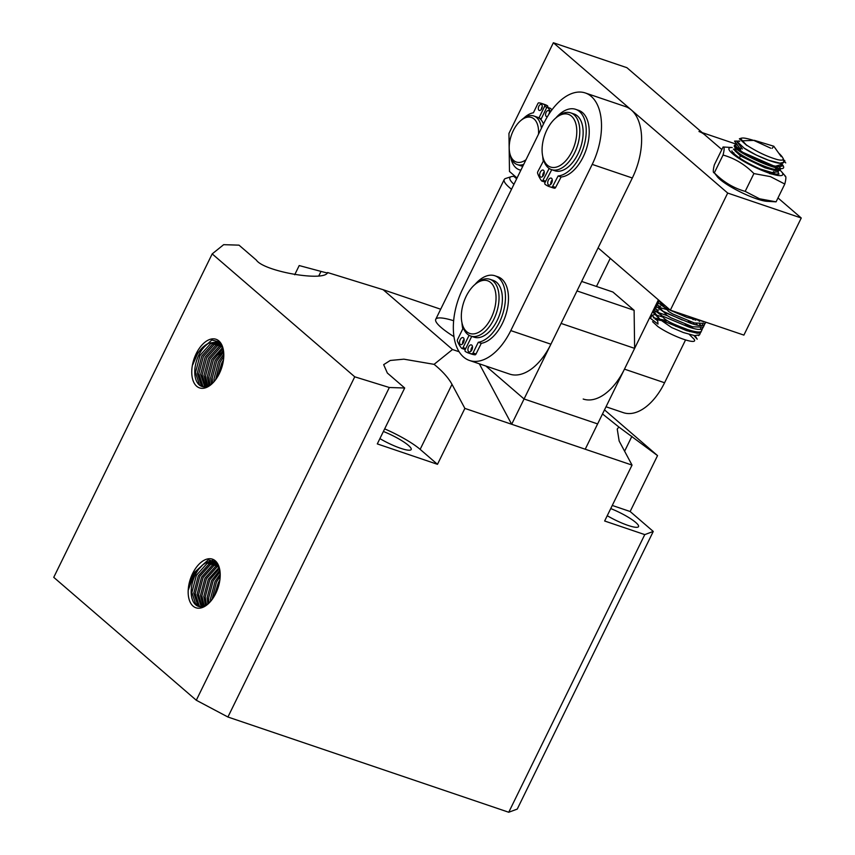 <?xml version="1.0" encoding="UTF-8"?>
<svg xmlns="http://www.w3.org/2000/svg" width="855" height="855" viewBox="0 0 855 855"><rect width="100%" height="100%" fill="white"/><g stroke="black" fill="none" stroke-linecap="round" stroke-linejoin="round"><path stroke-width="1.28" d="M383.393 431.476A23.534 4.328 -153.9 0 1 411.191 449.516A23.534 4.328 -153.9 0 1 400.653 448.298A23.534 4.328 -153.9 0 1 379.898 438.604M610.737 508.575A23.534 4.328 -153.9 0 1 638.535 526.616A23.534 4.328 -153.9 0 1 627.998 525.398A23.534 4.328 -153.9 0 1 607.242 515.704M215.749 593.434A25.671 14.514 -71.3 0 0 219.607 568.949A25.671 14.514 -71.3 0 0 208.075 558.849A25.671 14.514 -71.3 0 0 192.632 573.502A25.671 14.514 -71.3 0 0 190.195 602.241A25.671 14.514 -71.3 0 0 207.594 604.367A25.671 14.514 -71.3 0 0 215.749 593.434M219.714 569.473L215.396 561.756L208.235 559.875L193.048 573.726L188.271 590.174L194.064 574.261L202.902 564.728A23.534 13.306 -71.3 0 0 195.261 574.902A23.534 13.306 -71.3 0 0 195.677 604.806A23.534 13.306 -71.3 0 0 198.296 606.323A23.534 13.306 -71.3 0 0 202.774 606.505L208.235 603.801M223.315 349.599L218.987 341.882L211.826 340.001L196.661 353.852L192.674 364.914L197.334 354.216C200.658 348.819 204.495 345.131 208.866 343.176A23.534 13.306 -71.3 0 0 198.852 355.017A23.534 13.306 -71.3 0 0 201.898 386.449A23.534 13.306 -71.3 0 0 206.589 386.578L211.837 383.927M196.222 353.628A25.671 14.514 -71.3 0 0 193.796 382.367A25.671 14.514 -71.3 0 0 211.185 384.494A25.671 14.514 -71.3 0 0 219.34 373.55A25.671 14.514 -71.3 0 0 223.198 349.064A25.671 14.514 -71.3 0 0 211.666 338.965A25.671 14.514 -71.3 0 0 196.222 353.628M201.246 606.719L197.11 594.278L201.63 577.05L212.339 565.176L216.903 563.744M202.902 564.728L205.66 562.911L213.814 561.874L217.929 564.845M199.386 606.601L197.868 605.543L193.775 593.146L198.285 575.917L209.005 564.043L215.417 562.622M216.08 563.06L210.458 564.546L199.739 576.42L195.229 593.637L199.322 606.045L200.177 606.708M214.53 562.163L207.113 563.402L196.394 575.276L191.883 592.504L195.977 604.913L198.392 606.355M214.049 596.555L218.346 582.725L219.853 580.085M218.773 585.333L216.497 591.82M210.576 601.386L210.49 598.81L215 581.592L220.205 574.09M220.184 576.291L216.454 582.084L211.944 599.686M207.872 604.079L207.145 597.677L211.655 580.46L219.853 570.221M220.056 571.749L213.109 580.951L208.599 598.179L208.994 603.085M205.467 605.564L203.8 596.544L208.31 579.327L219.104 567.41M219.468 568.532L209.764 579.818L205.253 597.036L206.483 605.009M203.266 606.387L200.455 595.411L204.965 578.194L215.684 566.32L218.175 565.283M218.591 566.138L217.138 566.812L206.429 578.685L201.908 595.903L204.195 606.099M217.512 564.353L213.803 565.679L203.084 577.553L198.574 594.77L202.101 606.633M216.614 562.964L213.814 561.874M208.866 343.176L217.32 341.968L221.669 345.238M220.195 343.079L217.32 341.968M218.078 342.267L210.715 343.528L199.995 355.402L195.485 372.63L199.578 385.039L201.983 386.481M219.628 343.186L214.06 344.672L203.34 356.546L198.83 373.763L202.924 386.171L203.779 386.823M202.934 386.716L201.374 385.648L197.281 373.24L201.791 356.011L212.51 344.138L218.933 342.716M221.05 344.49L217.405 345.805L206.686 357.679L202.175 374.896L205.702 386.749M204.794 386.845L200.626 374.372L205.136 357.144L215.855 345.281L220.408 343.838M222.182 346.264L220.74 346.938L210.031 358.811L205.521 376.029L207.797 386.225M206.803 386.524L203.971 375.505L208.481 358.288L219.201 346.414L221.744 345.367M223.059 348.658L213.365 359.944L208.855 377.162L210.084 385.135M208.994 385.712L207.305 376.638L211.826 359.421L222.674 347.472M223.647 351.875L216.71 361.077L212.2 378.305L212.596 383.2M211.399 384.258L210.651 377.771L215.161 360.554L223.433 350.261M223.786 356.428L220.056 362.21L215.546 379.802M214.092 381.597L213.996 378.904L218.506 361.686L223.796 354.098M217.533 376.852L221.851 362.819L223.465 359.998M222.353 365.513L220.109 371.893M389.335 387.507L404.693 387.999L377.301 443.905L437.482 464.318L464.874 408.401L632.037 465.099L604.645 521.005L644.766 534.61L653.263 531.447L517.254 809.087L508.746 812.25L227.922 717.014L196.297 700.245L53.747 577.339L212.19 253.903L354.74 376.809L389.335 387.507L227.922 717.014M196.297 700.245L354.74 376.809M644.766 534.61L508.746 812.25M653.263 531.447L630.146 511.514L657.538 455.608L604.506 409.876M212.19 253.903L223.668 244.669L239.026 245.161L256.361 260.102C263.714 271.42 324.601 282.043 327.604 272.542C329.057 273.344 326.856 272.959 320.999 271.409L299.207 265.563L294.697 274.765M327.604 272.542L383.158 289.717L452.509 349.513L434.084 364.348L403.902 359.175L390.254 360.468L383.671 364.647L387.358 373.047L404.693 387.999M612.266 505.455L630.146 511.514M632.037 465.099L619.159 441.041L617.235 429.06L618.87 427.019L602.508 413.959M452.509 349.513L459.103 351.747M464.874 408.401L451.996 384.344C448.33 377.707 442.366 371.038 434.084 364.348M437.482 464.318L420.147 449.367L451.996 384.344M384.665 428.868A38.518 7.086 -153.9 0 1 420.147 449.367M657.538 455.608L618.87 427.019M440.688 309.232L383.158 289.717M453.642 320.721A47.068 8.657 26.1 0 0 435.74 319.321A47.068 8.657 26.1 0 0 453.952 336.646M207.712 562.024L212.884 560.282M197.473 605.949L196.426 603.919M211.057 563.156L213.632 561.992M213.9 561.906L215.171 561.575M214.402 564.289L216.422 563.327M218.506 344.202L220.045 343.507M511.675 424.272L561.083 323.425L634.634 348.37L597.624 423.92L524.072 398.975L485.875 366.036L524.072 398.975L597.624 423.92L585.226 449.217L511.675 424.272L479.324 363.813M634.634 348.37L634.111 310.301L612.917 292.036L581.657 281.434M634.111 310.301L577.007 290.935M474.076 337.18A29.957 16.929 108.7 0 0 497.15 320.507A29.957 16.929 108.7 0 0 493.324 280.44A29.957 16.929 108.7 0 1 496.648 282.374A29.957 16.929 108.7 0 1 498.551 317.397A29.957 16.929 108.7 0 1 474.076 337.18L470.731 336.047A29.957 16.929 108.7 0 1 467.407 334.123A29.957 16.929 108.7 0 1 462.363 324.622L461.978 322.837A27.82 15.721 108.7 0 1 474.995 284.469A27.82 15.721 108.7 0 1 490.717 282.556A27.82 15.721 108.7 0 1 491.208 317.91A27.82 15.721 108.7 0 1 466.659 331.665A27.82 15.721 108.7 0 1 461.978 322.837M474.995 284.469L476.385 283.294A29.957 16.929 108.7 0 1 489.979 279.307A29.957 16.929 108.7 0 1 493.314 281.242A29.957 16.929 108.7 0 1 495.205 316.265A29.957 16.929 108.7 0 1 470.731 336.047M520.663 165.752A25.671 14.514 -71.3 0 0 522.832 166.18A25.671 14.514 108.7 0 1 520.663 165.752L517.318 164.62A25.671 14.514 108.7 0 1 514.464 162.974A25.671 14.514 108.7 0 1 510.146 154.83L509.751 153.045A23.534 13.306 108.7 0 1 513.299 130.601A23.534 13.306 108.7 0 1 520.77 120.576A23.534 13.306 108.7 0 1 538.5 134.192M550.567 111.781A40.078 22.647 108.7 0 0 547.638 107.452A1.261 0.716 108.7 0 0 547.457 107.324A1.261 0.716 108.7 0 0 546.473 108.04L540.862 119.604A25.671 14.514 108.7 0 1 543.481 124.028A25.671 14.514 -71.3 0 0 540.007 118.781A25.671 14.514 -71.3 0 0 537.154 117.124A25.671 14.514 108.7 0 1 538.949 117.99L541.268 118.77M520.77 120.576L522.159 119.401A25.671 14.514 108.7 0 1 533.809 115.991A25.671 14.514 108.7 0 1 536.662 117.648A25.671 14.514 108.7 0 1 541.397 128.282M523.709 164.384A25.671 14.514 108.7 0 1 517.318 164.62M526.007 159.714A23.534 13.306 108.7 0 1 509.751 153.045M539.526 118.385A25.671 14.514 108.7 0 1 540.221 118.418M511.514 189.286A47.068 8.657 -153.9 0 1 504.215 179.55A47.068 8.657 -153.9 0 1 505.668 178.46L511.237 176.664A42.793 7.877 -153.9 0 1 513.855 176.376L516.655 178.791M513.951 184.306A42.793 7.877 -153.9 0 1 511.237 176.664M513.855 176.376L514.25 175.585M545.704 181.207L542.968 180.277A1.475 0.834 108.7 0 1 541.856 181.046A1.475 0.834 108.7 0 1 541.61 180.865A46.747 26.419 108.7 0 1 537.613 173.266A1.475 0.834 108.7 0 1 537.827 171.652L543.31 161.2A34.895 19.718 108.7 0 1 542.743 156.476M555.803 117.99A34.895 19.718 108.7 0 1 575.661 109.333A34.895 19.718 108.7 0 1 579.444 157.341A34.895 19.718 108.7 0 1 558.112 175.97L561.115 176.996A34.895 19.718 -71.3 0 0 582.447 158.367A34.895 19.718 -71.3 0 0 578.664 110.359L575.661 109.333M554.831 170.754A29.957 16.929 108.7 0 0 579.305 150.972A29.957 16.929 108.7 0 0 577.403 115.938A29.957 16.929 108.7 0 0 574.079 114.014A29.957 16.929 108.7 0 1 577.317 155.225A29.957 16.929 108.7 0 1 554.831 170.754L551.486 169.621A29.957 16.929 108.7 0 1 548.162 167.687A29.957 16.929 108.7 0 1 543.117 158.186L542.733 156.412A27.82 15.721 108.7 0 1 555.75 118.033A27.82 15.721 108.7 0 1 571.471 116.13A27.82 15.721 108.7 0 1 571.963 151.474A27.82 15.721 108.7 0 1 547.414 165.229A27.82 15.721 108.7 0 1 542.733 156.412M550.738 184.381A3.687 2.084 108.7 0 1 551.422 181.036A3.687 2.084 108.7 0 1 552.277 179.849M548.418 180.02A3.687 2.084 108.7 0 1 551.186 178.107A3.687 2.084 108.7 0 1 551.582 183.184A3.687 2.084 108.7 0 1 548.814 185.097A3.687 2.084 108.7 0 1 548.418 180.02M542.711 176.365A3.687 2.084 108.7 0 1 543.395 173.031A3.687 2.084 108.7 0 1 544.25 171.834M540.392 172.005A3.687 2.084 108.7 0 1 543.16 170.092A3.687 2.084 108.7 0 1 543.556 175.168A3.687 2.084 108.7 0 1 540.788 177.081A3.687 2.084 108.7 0 1 540.392 172.005M555.632 187.448L552.629 186.433A1.475 0.834 108.7 0 1 551.582 187.213A46.747 26.419 108.7 0 1 549.444 186.657L552.448 187.673A46.747 26.419 -71.3 0 0 554.596 188.228A1.475 0.834 -71.3 0 0 555.632 187.448L561.115 176.996M544.624 181.88A1.475 0.834 -71.3 0 0 544.87 182.062A1.475 0.834 -71.3 0 0 545.266 182.04M552.629 186.433L558.112 175.97M549.444 186.657A46.747 26.419 108.7 0 1 545.105 184.349A1.475 0.834 108.7 0 1 545.084 182.393L551.742 169.696M542.968 180.277L549.167 168.456M695.778 319.065L695.179 320.294M693.929 322.848L693.33 324.066M692.08 326.621L691.652 327.476M690.22 330.404L689.622 331.622M685.528 339.98L664.581 382.751A53.491 30.235 108.7 0 1 623.316 412.644L606.024 406.777M664.581 382.751L624.46 369.146A53.491 30.235 108.7 0 1 583.196 399.039M624.46 369.146L658.393 299.87M698.984 131.52A53.491 30.235 108.7 0 1 704.937 134.962M610.235 258.349L596.469 286.457M735.631 148.535C725.158 150.523 785.136 179.155 780.166 168.05L780.444 169.792L775.56 170.647L764.969 167.815L740.398 155.909L739.842 157.042L740.398 155.909L733.398 149.091M782.293 166.009L777.419 166.864L766.828 164.032L742.247 152.126L735.193 145.489M735.247 145.307L736.786 144.741M778.071 174.11L778.392 171.812M783.212 158.57L783.757 160.056L783.18 159.319M784.772 160.462L784.142 162.236L779.995 163.177L768.645 160.259L756.29 155.065L744.171 148.15L737.096 141.535L739.265 140.989M769.468 173.565L772.792 174.281M774.363 173.757L773.7 171.577M742.29 152.105L769.831 165.047L779.995 167.003L782.069 164.267L774.833 166.383L742.29 152.105C738.015 149.24 735.749 147.124 735.514 145.778M735.685 141.161L734.531 141.118L740.719 149.604M760.523 169.108L771.83 172.475L777.323 171.919M777.43 170.786L775.282 167.74M737.694 141.096L736.518 141.043L742.397 148.973M738.602 140.968L737.32 142.678M744.267 148.268C756.846 156.925 789.037 169.707 782.988 159.714L783.875 160.548M772.129 148.364L773.786 146.226L754.388 140.359L741.659 140.851M702.831 327.743L701.463 331.003M702.842 327.946C701.944 329.838 698.182 330.34 688.254 326.824L662.048 315.869C665.393 322.036 681.478 326.931 687.174 329.432C703.665 334.722 701.239 330.222 701.581 330.329M701.271 329.325L700.576 328.213M697.552 325.157L696.12 323.447M699.636 324.195L701.495 325.67M689.301 334.455L694.142 339.264C698.578 345.762 672.105 336.475 657.901 326.578L652.568 321.683M655.144 319.225L660.594 320.443M700.074 333.375C702.158 329.816 700.234 333.707 700.106 332.884L697.22 333.194L686.747 330.714L660.199 319.652L653.829 311.519L653.273 312.652L660.199 319.652L671.699 327.583L683.337 332.52L694.666 335.63L699.614 334.775L700.427 332.702M689.002 325.648L692.646 327.946L685.283 324.302M667.37 315.698L658.799 312.716M655.08 312.075L653.829 312.225M666.59 322.388L665.842 321.619L666.505 320.165M678.079 325.883L678.143 326.738L675.717 326.321M698.898 335.427L698.353 335.62M696.526 333.14L695.126 331.622M697.146 331.922L698.193 333.215M677.171 325.477L678.143 326.738L675.503 324.729M684.203 316.275L676.209 312.15M668.984 308.997L664.859 307.49M660.626 306.304L658.168 305.951M657.527 303.963L656.277 306.518L663.897 312.086L659.226 307.33L657.463 304.359L658.158 303.514M661.118 303.6L663.288 304.091M690.22 317.194L693.309 319.717M682.29 320.026L663.01 311.273M658.767 310.087L656.319 309.734M655.678 307.736L654.417 310.301L662.048 315.869L657.367 311.102L655.614 308.131L656.309 307.287M659.258 307.373L666.601 309.542M688.382 320.988L691.46 323.489M685.176 315.196L699.326 319.994M704.691 324.173L703.323 327.219L692.443 326.738L670.822 317.718L666.836 315.313L663.897 312.086L690.103 323.04C700.031 326.557 703.793 326.065 704.691 324.173L704.68 323.96M703.131 325.541L702.425 324.43M699.422 321.384L697.99 319.674M702.318 321.01L703.355 321.886M661.204 302.285L660.017 302.168M659.194 300.554L658.126 302.734L665.756 308.313L661.075 303.546L659.312 300.586M704.702 321.811L686.843 317.365L665.756 308.313L668.685 311.53L672.671 313.935L694.324 322.955L705.172 323.436L705.781 322.185M665.329 319.492L665.692 320.401L653.37 317.793M651.98 315.292L650.473 318.359L657.997 324.088L657.719 321.095L651.98 315.292L654.203 314.747M656.309 315.078L662.443 316.927M778.83 153.28L779.418 153.75C785.008 159.287 784.324 161.232 777.355 159.596C767.501 156.764 757.348 152.008 746.907 145.307C737.17 137.537 739.639 135.977 754.302 140.626L770.729 148.193M741.563 138.093L739.383 138.799L746.853 145.51L740.815 138.959M695.115 335.684L697.21 339.189L693.939 335.513M733.857 152.81L733.269 152.874M780.177 170.327A29.957 5.515 -153.9 0 1 781.481 171.663A29.957 5.515 -153.9 0 1 769.361 173.202A29.957 5.515 -153.9 0 1 736.967 157.064A29.957 5.515 -153.9 0 1 732.201 147.52L723.084 146.996C724.484 146.782 724.474 149.475 723.052 155.044C734.669 158.303 744.962 164.481 753.907 173.565L770.419 176.622L784.794 184.039C786.215 178.503 786.226 175.82 784.826 175.991M784.794 184.039L776.073 201.844L766.956 201.32A29.957 5.515 -153.9 0 1 756.771 198.894A29.957 5.515 -153.9 0 1 717.676 177.177L714.331 172.849C712.942 173.052 712.952 170.369 714.363 164.801L723.084 146.996M776.073 201.844L759.561 198.788L745.186 191.37C733.569 188.111 723.287 181.944 714.331 172.849L723.052 155.044M741.221 151.442L742.439 151.944M779.065 173.96A26.751 4.916 26.1 0 1 767.908 171.962A26.751 4.916 -153.9 0 1 731.869 150.843M777.505 168.072A29.957 5.515 -153.9 0 1 779.995 170.156M776.768 168.659A26.751 4.916 26.1 0 0 775.763 167.837M745.186 191.37L753.907 173.565M517.04 178L509.484 171.481L508.949 133.412L553.367 42.75L727.701 193.059L670.341 310.162L598.094 247.875M721.844 149.54L626.918 67.695L553.367 42.75M727.701 193.059L801.253 218.004L743.893 335.107L670.341 310.162M777.986 197.943L801.253 218.004M463.581 357.048A53.491 30.235 -71.3 0 0 469.534 360.489A53.491 30.235 -71.3 0 0 510.788 330.596L592.216 164.395A53.491 30.235 -71.3 0 0 585.312 92.971A53.491 30.235 -71.3 0 0 544.047 122.864L462.63 289.076A53.491 30.235 -71.3 0 0 463.581 357.048M469.534 360.489L509.644 374.095A53.491 30.235 -71.3 0 0 550.909 344.202L510.788 330.596M592.216 164.395L632.326 178A53.491 30.235 -71.3 0 0 625.433 106.576L585.312 92.971M632.326 178L550.909 344.202M555.75 118.033L557.139 116.857A29.957 16.929 108.7 0 1 570.734 112.881A29.957 16.929 108.7 0 1 574.068 114.805A29.957 16.929 108.7 0 1 575.96 149.839A29.957 16.929 108.7 0 1 551.486 169.621M520.887 170.156A29.904 16.908 108.7 0 1 519.306 169.76A29.904 16.908 108.7 0 1 510.638 156.7M541.343 109.333A3.164 1.785 108.7 0 1 541.878 107.26A3.164 1.785 108.7 0 1 542.273 106.586M541.739 108.66A3.164 1.785 108.7 0 1 539.291 110.445A3.164 1.785 108.7 0 1 538.874 106.234A3.164 1.785 108.7 0 1 541.322 104.449A3.164 1.785 108.7 0 1 541.739 108.66M548.728 114.527A3.164 1.785 108.7 0 1 549.134 113.384A3.164 1.785 108.7 0 1 549.519 112.71M547.531 116.451A3.164 1.785 108.7 0 1 546.537 116.579A3.164 1.785 108.7 0 1 546.121 112.368A3.164 1.785 108.7 0 1 548.568 110.584A3.164 1.785 108.7 0 1 549.444 113.426M547.606 107.377A1.261 0.716 -71.3 0 0 547.499 105.796A40.078 22.647 -71.3 0 0 544.785 104.513L541.781 103.487A40.078 22.647 108.7 0 1 544.485 104.78A1.261 0.716 108.7 0 1 544.571 106.415L538.949 117.99M551.86 109.974A40.078 22.647 -71.3 0 0 550.652 108.467A1.261 0.716 -71.3 0 0 550.47 108.339A1.261 0.716 -71.3 0 0 550.246 108.329M541.781 103.487A40.078 22.647 108.7 0 0 538.746 102.856A1.261 0.716 108.7 0 0 537.859 103.594L533.402 112.775A29.904 16.908 108.7 0 0 523.688 118.214M465.74 348.541L463.036 347.622A1.475 0.834 108.7 0 1 461.903 348.445A1.475 0.834 108.7 0 1 461.679 348.295A46.747 26.419 108.7 0 1 457.393 341.113A1.475 0.834 108.7 0 1 457.564 339.521L462.812 328.844A34.895 19.718 108.7 0 1 461.989 322.912M475.049 284.416A34.895 19.718 108.7 0 1 494.906 275.77A34.895 19.718 108.7 0 1 499.363 322.431A34.895 19.718 108.7 0 1 478.276 342.289L481.29 343.315A34.895 19.718 -71.3 0 0 502.377 323.457A34.895 19.718 -71.3 0 0 497.909 276.796L494.906 275.77M470.955 351.191A3.687 2.084 108.7 0 1 471.565 347.996A3.687 2.084 108.7 0 1 472.484 346.66M468.561 346.97A3.687 2.084 108.7 0 1 471.404 344.918A3.687 2.084 108.7 0 1 471.875 349.855A3.687 2.084 108.7 0 1 469.032 351.907A3.687 2.084 108.7 0 1 468.561 346.97M462.566 343.892A3.687 2.084 108.7 0 1 463.175 340.696A3.687 2.084 108.7 0 1 464.094 339.36M460.172 339.67A3.687 2.084 108.7 0 1 463.015 337.618A3.687 2.084 108.7 0 1 463.485 342.556A3.687 2.084 108.7 0 1 460.642 344.608A3.687 2.084 108.7 0 1 460.172 339.67M476.032 353.981L473.029 352.965A1.475 0.834 108.7 0 1 471.992 353.81A46.747 26.419 108.7 0 1 468.69 353.094L471.693 354.109A46.747 26.419 -71.3 0 0 475.006 354.825A1.475 0.834 -71.3 0 0 476.032 353.981L481.29 343.315M464.693 349.31A1.475 0.834 -71.3 0 0 464.906 349.46A1.475 0.834 -71.3 0 0 465.302 349.439M473.029 352.965L478.276 342.289M468.69 353.094A46.747 26.419 108.7 0 1 465.334 351.469A1.475 0.834 108.7 0 1 465.248 349.545L471.714 336.378M463.036 347.622L469.096 335.31M735.92 148.845C731.196 152.532 780.401 175.852 779.781 168.104M734.766 145.104C727.947 149.657 792.82 178.866 782.582 164.876L782.101 164.256L782.582 164.876M631.909 436.296L624.61 451.205M320.999 271.409L318.926 275.641M551.582 187.213L554.596 188.228M544.485 104.78L547.499 105.796M544.571 106.415L547.2 107.313M547.638 107.452L550.652 108.467M471.992 353.81L475.006 354.825M221.21 349.973L218.837 354.836M493.324 280.44L489.979 279.307M537.154 117.124L533.809 115.991M435.74 319.321L504.215 179.55M541.856 181.046L544.87 182.062M737.245 144.495L702.212 132.621M783.266 158.677L783.757 160.056M737.234 148.428L741.36 148.278M734.531 141.118L736.518 141.043M779.568 167.035L779.001 166.244M781.224 156.625L773.786 146.226M739.233 140.936L739.746 141.567M785.724 162.899L784.473 161.157M784.452 161.125L783.169 159.351M781.481 171.663L785.51 176.269M574.079 114.014L570.734 112.881M519.306 169.76L520.823 170.284M547.457 107.324L550.47 108.339M461.903 348.445L464.906 349.46"/></g></svg>
